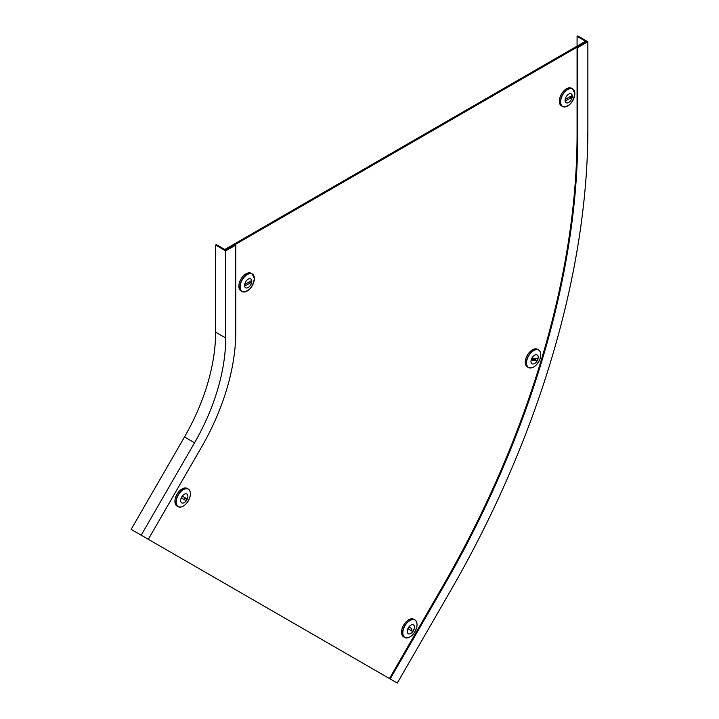 <?xml version="1.0" encoding="UTF-8"?>
<svg xmlns="http://www.w3.org/2000/svg" width="719" height="719" viewBox="0 0 719 719"><rect width="100%" height="100%" fill="white"/><g stroke="black" fill="none" stroke-linecap="round" stroke-linejoin="round"><path stroke-width="1.08" d="M225.523 249.089L584.808 41.657L585.706 42.169L226.422 249.601L225.523 249.089L225.523 249.915M395.549 682.052L140.6 534.846M577.078 47.148L577.078 134.273A648.34 374.32 -60 0 1 442.805 586.12L389.455 678.529L397.283 683.05L450.633 590.641A662.567 382.535 -60 0 0 587.863 128.881L587.863 41.756L577.797 35.95L577.078 36.363L586.425 41.756L577.078 47.148L577.797 47.562L587.863 41.756M577.078 134.273L577.797 134.687A648.34 374.32 -60 0 1 443.524 586.533L390.174 678.943M386.714 676.947L396.061 682.34M577.078 46.115L577.078 36.363M577.797 134.687L577.797 47.562M235.76 245.044L235.76 332.16A164.624 95.052 -60 0 1 201.662 446.894L148.312 539.304L141.203 535.197L194.552 442.787A150.397 86.837 120 0 0 225.703 337.975L225.703 250.85L235.76 245.044L235.041 244.622L225.703 250.023L216.356 244.622L215.637 245.044L225.703 250.85M215.637 245.044L215.637 332.16A150.397 86.837 -60 0 1 184.495 436.981L131.137 529.391L141.203 535.197M571.911 96.436A1.016 0.584 120 0 0 571.192 96.022L566.159 98.925A1.016 0.584 120 0 0 566.159 100.588L571.192 97.685A1.016 0.584 120 0 0 571.911 96.436M565.323 106.87A10.165 5.869 -60 0 1 562.519 106.484L561.44 105.864A10.165 5.869 -60 0 1 559.337 101.208A10.165 5.869 -60 0 1 563.768 90.98A10.165 5.869 -60 0 1 571.596 88.257L572.684 88.886A10.165 5.869 -60 0 1 574.418 91.115M565.071 100.381A5.096 2.939 -60 0 1 567.3 95.259A5.096 2.939 -60 0 1 571.219 93.892A5.096 2.939 -60 0 1 572.279 96.229A5.096 2.939 -60 0 1 570.05 101.352A5.096 2.939 -60 0 1 566.123 102.718A5.096 2.939 -60 0 1 565.071 100.381A5.096 2.939 -60 0 0 566.132 102.718A5.096 2.939 -60 0 0 570.05 101.352A5.096 2.939 -60 0 0 572.279 96.229A5.096 2.939 -60 0 0 571.219 93.892M537.399 359.608A1.016 0.584 120 0 0 537.138 358.628L532.779 358.242A1.016 0.584 120 0 0 532.06 360.093L536.419 360.48A1.016 0.584 120 0 0 537.399 359.608M531.772 359.185L534.621 359.446A1.016 0.584 120 0 0 535.628 358.493M531.242 367.93A10.165 5.869 -60 0 1 528.447 367.544L527.36 366.915A10.165 5.869 -60 0 1 526.218 357.559A10.165 5.869 -60 0 1 537.524 349.317L538.612 349.937A10.165 5.869 -60 0 1 540.337 352.175M531.476 359.078A5.096 2.939 -60 0 1 537.147 354.952A5.096 2.939 -60 0 1 537.722 359.635A5.096 2.939 -60 0 1 532.051 363.769A5.096 2.939 -60 0 1 531.476 359.078A5.096 2.939 -60 0 0 532.051 363.769A5.096 2.939 -60 0 0 537.722 359.635A5.096 2.939 -60 0 0 537.147 354.943M410.36 630.168A1.016 0.584 120 0 0 411.367 628.406L409.605 627.39A1.016 0.584 120 0 0 408.59 629.143L412.149 631.201A1.016 0.584 120 0 0 413.164 629.44M407.529 637.861A10.165 5.869 -60 0 1 404.725 637.474L403.647 636.845A10.165 5.869 -60 0 1 403.647 625.117A10.165 5.869 -60 0 1 413.802 619.248L414.89 619.877A10.165 5.869 -60 0 1 416.625 622.106M408.329 627.822A5.096 2.939 -60 0 1 413.425 624.883A5.096 2.939 -60 0 1 413.425 630.761A5.096 2.939 -60 0 1 408.329 633.709A5.096 2.939 -60 0 1 408.329 627.822A5.096 2.939 -60 0 1 413.425 624.883A5.096 2.939 -60 0 1 413.425 630.761A5.096 2.939 -60 0 1 408.329 633.709M409.605 627.39L411.367 628.406M181.979 497.135A1.016 0.584 120 0 0 181.979 498.312L185.538 500.361A1.016 0.584 120 0 0 186.554 498.6L182.994 496.55A1.016 0.584 120 0 0 181.979 497.135M180.909 507.021A10.165 5.869 -60 0 1 178.114 506.634L177.027 506.014A10.165 5.869 -60 0 1 177.027 494.277A10.165 5.869 -60 0 1 187.192 488.408L188.27 489.037A10.165 5.869 -60 0 1 190.005 491.266M181.718 496.982A5.096 2.939 -60 0 1 186.814 494.043A5.096 2.939 -60 0 1 186.814 499.93A5.096 2.939 -60 0 1 181.718 502.869A5.096 2.939 -60 0 1 181.718 496.982A5.096 2.939 -60 0 1 186.814 494.043A5.096 2.939 -60 0 1 186.814 499.921A5.096 2.939 -60 0 1 181.718 502.869M183.74 499.328A1.016 0.584 120 0 0 184.756 497.566L186.554 498.6M184.756 497.566L182.986 496.541M244.954 285.2A1.016 0.584 120 0 0 245.673 285.614L250.706 282.711A1.016 0.584 120 0 0 250.706 281.048L245.673 283.96A1.016 0.584 120 0 0 244.954 285.2L245.673 285.614M244.837 291.905A10.165 5.869 -60 0 1 242.042 291.519L240.955 290.889A10.165 5.869 -60 0 1 238.852 286.234A10.165 5.869 -60 0 1 243.283 276.015A10.165 5.869 -60 0 1 251.12 273.292L252.198 273.912A10.165 5.869 -60 0 1 253.933 276.15M250.742 278.918A5.096 2.939 -60 0 1 251.794 281.255A5.096 2.939 -60 0 1 249.574 286.378A5.096 2.939 -60 0 1 245.646 287.744A5.096 2.939 -60 0 1 244.586 285.416A5.096 2.939 -60 0 1 246.815 280.284A5.096 2.939 -60 0 1 250.742 278.918A5.096 2.939 -60 0 1 251.794 281.255A5.096 2.939 -60 0 1 249.574 286.378A5.096 2.939 -60 0 1 245.646 287.744A5.096 2.939 -60 0 1 244.586 285.416M442.805 586.12L443.524 586.533M184.495 436.981L194.552 442.787M215.637 332.16L225.703 337.975M560.416 101.837A10.165 5.869 -60 0 1 564.855 91.61A10.165 5.869 -60 0 1 572.684 88.886L574.849 93.623C573.016 102.835 568.9 107.131 562.519 106.484A10.165 5.869 -60 0 1 560.416 101.837M560.622 101.864A10.048 5.806 -60 0 1 567.731 89.551A10.048 5.806 -60 0 1 574.841 93.659A10.048 5.806 -60 0 1 567.731 105.963A10.048 5.806 -60 0 1 560.622 101.864M565.44 100.175L566.159 100.588M569.754 96.849L571.192 97.685M527.306 358.188A10.165 5.869 -60 0 1 538.612 349.937C540.994 351.681 541.398 354.827 539.816 359.356C536.563 366.061 532.77 368.784 528.447 367.544A10.165 5.869 -60 0 1 527.306 358.188M527.503 358.269A10.048 5.806 -60 0 1 537.21 349.659A10.048 5.806 -60 0 1 539.807 359.365A10.048 5.806 -60 0 1 530.101 367.975A10.048 5.806 -60 0 1 527.503 358.269M534.621 359.446L536.419 360.48M404.725 625.746A10.165 5.869 -60 0 1 414.89 619.877C417.73 622.232 417.757 626.15 414.962 631.65A10.048 5.806 -60 0 1 404.914 637.456A10.048 5.806 -60 0 1 404.914 625.845A10.048 5.806 -60 0 1 414.962 620.048A10.048 5.806 -60 0 1 414.962 631.65C411.601 636.818 408.185 638.76 404.725 637.474A10.165 5.869 -60 0 1 404.725 625.746M178.114 506.634A10.165 5.869 -60 0 1 178.114 494.906A10.165 5.869 -60 0 1 188.27 489.037C191.119 491.392 191.137 495.319 188.351 500.81A10.048 5.806 -60 0 1 178.294 506.616A10.048 5.806 -60 0 1 178.294 495.005A10.048 5.806 -60 0 1 188.342 489.208A10.048 5.806 -60 0 1 188.342 500.81C184.981 505.978 181.574 507.92 178.114 506.634M242.042 291.519A10.165 5.869 -60 0 1 239.939 286.863A10.165 5.869 -60 0 1 244.37 276.635A10.165 5.869 -60 0 1 252.198 273.912L254.364 278.648C252.531 287.87 248.423 292.157 242.042 291.519M254.355 278.684A10.048 5.806 -60 0 1 247.246 290.997A10.048 5.806 -60 0 1 240.146 286.89A10.048 5.806 -60 0 1 247.246 274.586A10.048 5.806 -60 0 1 254.355 278.684M249.268 281.884L250.706 282.711"/></g></svg>
